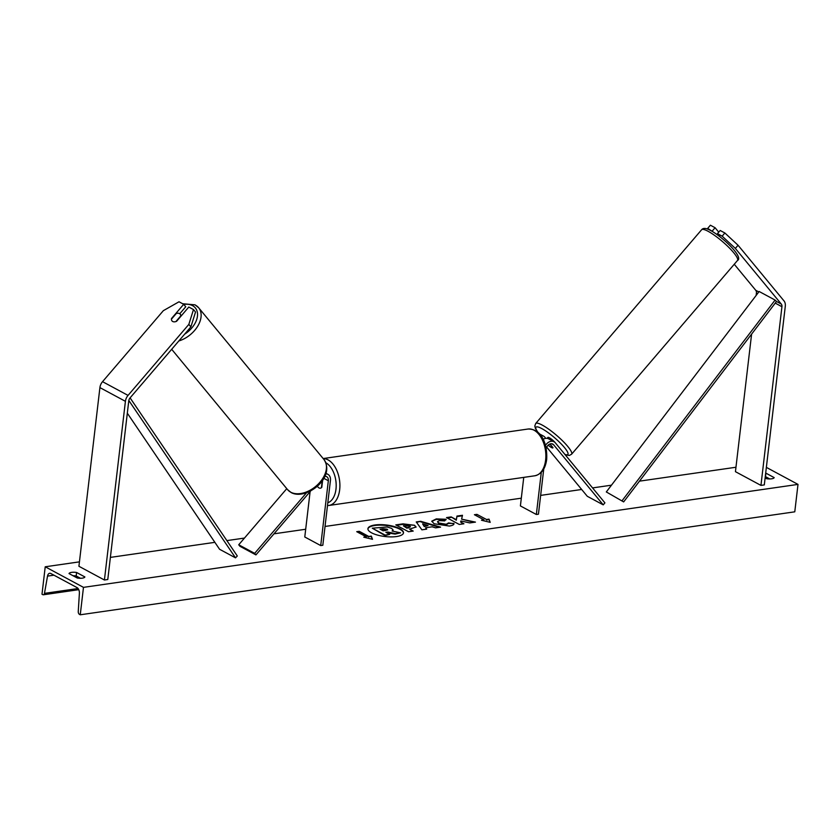 <?xml version="1.0" encoding="UTF-8"?>
<svg xmlns="http://www.w3.org/2000/svg" width="840" height="840" viewBox="0 0 840 840"><rect width="100%" height="100%" fill="white"/><g stroke="black" fill="none" stroke-linecap="round" stroke-linejoin="round"><path stroke-width="1.26" d="M306.526 492.776L254.657 553.35L238.718 544.782L286.766 488.67M310.107 491.642L304.784 536.991L320.723 545.57L322.822 545.265L330.435 480.438A7.959 5.827 118.3 0 0 327.905 474.338A7.959 5.827 118.3 0 0 325.784 473.812M320.723 545.57L328.335 480.743A5.303 3.885 118.3 0 0 326.644 476.669A5.303 3.885 118.3 0 0 324.765 476.354M310.769 490.865L255.938 554.904L254.657 553.35M255.938 554.904L239.999 546.325L238.718 544.782M322.245 480.701L321.416 487.704A5.303 3.181 81.8 0 1 320.366 488.187A5.303 3.181 81.8 0 1 317.373 486.181A5.303 3.181 -98.2 0 0 320.366 488.187A5.303 3.181 -98.2 0 0 321.804 487.305L322.644 480.102M180.747 315.913L175.907 321.562A5.303 3.465 140.5 0 1 172.704 321.489A5.303 3.465 -39.5 0 0 176.61 321.279L188.8 307.041L193.484 309.561L195.531 312.039L190.89 326.875L130.085 397.877A4.242 3.108 118.3 0 0 128.772 400.838L107.783 579.516L104.423 579.999L78.918 566.275L99.908 387.608A8.495 6.216 118.3 0 1 102.543 381.675L163.338 310.674L179.025 301.781L183.697 304.3L171.507 318.538A5.303 3.465 -39.5 0 0 172.001 320.911A5.303 3.465 -39.5 0 0 172.704 321.489A5.303 3.465 140.5 0 1 172.001 320.911A5.303 3.465 140.5 0 1 171.444 319.158L176.284 313.509A5.303 3.465 140.5 0 1 179.477 313.582A5.303 3.465 140.5 0 1 180.191 314.16A5.303 3.465 140.5 0 1 180.747 315.913L180.968 316.187M183.697 304.3L185.745 306.779L179.771 313.761M190.89 326.875L188.843 324.397L128.048 395.399A8.495 6.216 118.3 0 0 125.412 401.32L104.423 579.999M188.843 324.397L193.484 309.561M734.255 264.253L755.769 290.315A4.242 3.108 -61.7 0 1 756.431 293.002L756.137 295.449M735.347 248.42L781.274 304.038A4.242 3.108 -61.7 0 1 781.935 306.716L760.946 485.394L764.306 484.901L785.295 306.233A8.495 6.216 -61.7 0 0 783.982 300.877L738.056 245.249L724.868 232.984L720.185 230.475L717.476 233.636L722.159 236.156L735.347 248.42L738.056 245.249M720.206 236.953L717.476 233.636M707.994 229.257L707.69 228.375L713.38 232.103M724.868 232.984L722.159 236.156M751.601 334.12L735.441 471.671L760.946 485.394M712.373 230.895L715.082 227.724L710.399 225.215L707.69 228.375M715.082 227.724L718.736 232.155M549.969 444.003L552.972 447.636A5.303 1.029 40.6 0 1 552.92 447.856A5.303 1.029 40.6 0 1 551.439 447.51A5.303 1.029 40.6 0 1 548.174 445.169M540.813 435.603A7.959 5.827 118.3 0 1 543.512 436.096A7.959 5.827 118.3 0 1 544.813 437.168L545.8 438.354M545.486 445.389A7.959 5.827 -61.7 0 1 554.033 441.756A7.959 5.827 -61.7 0 1 555.335 442.827L604.916 502.877L603.225 504.861L587.286 496.282L546.725 447.153M543.134 439.352A7.959 5.827 -61.7 0 1 548.615 438.837L554.033 441.756M546.221 448.487A5.303 3.885 -61.7 0 1 552.773 444.087A5.303 3.885 -61.7 0 1 553.644 444.812L603.225 504.861M543.753 469.004L538.44 514.196L536.34 514.49L520.401 505.921L523.75 477.382M536.34 514.49L541.296 472.332M403.452 533.096A17.902 5.807 6.7 0 0 393.53 526.848A17.902 5.807 6.7 0 0 374.903 525.483A17.902 5.807 6.7 0 0 367.92 528.927M374.966 524.979A17.902 5.807 6.7 0 0 367.931 528.675A17.902 5.807 6.7 0 0 377.496 535.08A17.902 5.807 6.7 0 0 396.469 536.55A17.902 5.807 6.7 0 0 403.494 532.854A17.902 5.807 6.7 0 0 393.929 526.449A17.902 5.807 6.7 0 0 374.966 524.979M83.475 587.36L45.224 566.79L42 594.216L42.809 594.647A2.384 1.428 -98.2 0 0 43.418 594.773A2.384 1.428 -98.2 0 0 44.478 593.365L47.523 576.103A4.777 2.867 81.8 0 1 49.665 573.29A4.777 2.867 81.8 0 1 50.873 573.531L77.007 587.591A4.777 2.867 81.8 0 1 79.391 593.24L78.257 611.53A2.384 1.428 -98.2 0 0 79.443 614.355L80.252 614.786L83.475 587.36L798 484.397L766.364 467.376M735.956 467.25L639.481 481.152M611.457 485.184L592.567 487.914M581.669 489.479L540.645 495.39M521.304 498.183L325.028 526.46M305.687 529.253L273.987 533.82M244.461 538.073L226.863 540.614M214.872 542.336L110.386 557.393M79.433 561.855L45.224 566.79M437.588 521.892L438.764 523.519L446.219 524.79L448.466 523.404L453.925 523.425C454.304 524.591 452.781 525.462 449.358 526.05L434.102 523.75L431.781 521.168L436.296 518.889L446.082 519.288L444.633 520.894L439.467 520.621L437.556 521.63L438.827 523.016L446.281 524.286L448.529 522.91L453.925 523.73M396.512 525.284L402.938 524.36L414.509 525.284L416.094 526.974L409.563 529.127L413.207 531.08L408.544 531.752L395.798 524.895L403.001 523.856L414.467 525.263L416.02 527.216M461.601 519.152L462.483 515.288L456.96 516.075L456.341 519.697L451.164 516.915L446.513 517.587L459.26 524.444L463.921 523.772L460.625 521.997L460.887 520.979L469.854 522.921L475.451 522.113L461.601 519.152L474.023 522.322M69.027 573.573L77.322 578.036A6.636 2.152 6.7 0 0 82.32 578.141A6.636 2.152 6.7 0 0 84.882 576.944L76.598 572.481A6.636 2.152 6.7 0 0 69.027 573.573M765.692 473.12A6.636 2.152 -173.3 0 1 765.901 473.151L774.186 477.614A6.636 2.152 -173.3 0 1 771.624 478.81A6.636 2.152 -173.3 0 1 766.626 478.706L765.125 477.897M366.293 536.823L363.762 537.191L372.519 539.312L371.332 536.099L368.812 536.466L359.247 531.321L356.727 531.678L366.293 536.823L365.032 537.495M489.017 519.141L490.203 522.354L481.457 520.233L483.977 519.865L474.411 514.721L476.931 514.364L486.497 519.498L489.017 519.141L489.941 522.291M432.138 526.806L425.618 527.751L426.699 529.137L421.89 529.83L416.241 521.944L420.704 521.293L440.58 527.142L435.614 527.856L432.138 526.806M80.462 578.277L76.188 575.977A6.636 2.152 6.7 0 0 73.048 575.736M765.282 476.606A6.636 2.152 -173.3 0 1 765.492 476.648L769.766 478.937M798 484.397L794.776 511.822L80.252 614.786M76.188 575.977L76.598 572.481M765.492 476.648L765.901 473.151M393.057 530.25L392.658 531.132M386.589 532.697L395.115 534.104L400.565 532.833L395.178 533.61L387.912 532.014L385.865 532.308L389.739 534.387L385.067 535.059L372.288 528.192L387.135 526.995L391.639 528.402L393.131 530.009L392.091 531.017L400.565 532.833M389.739 534.387L385.014 535.563L372.288 528.192M357.441 532.067L359.247 531.321M372.256 539.249L371.269 536.592L368.812 536.466M368.75 536.96L359.184 531.815M482.717 520.538L483.977 519.865M486.497 519.498L476.931 514.364M476.879 514.857L475.125 515.109M486.433 520.002L488.964 519.635M463.144 523.887L460.625 521.997M462.368 515.792L456.897 516.579L456.288 520.191L451.164 516.915M451.112 517.409L447.227 517.976M412.43 531.195L409.563 529.127M403.421 525.819L406.791 527.635L409.007 527.31L410.015 526.039L403.421 525.819L406.739 528.129L408.944 527.814L409.952 526.533M410.015 526.039L410.413 526.88M431.781 521.419L436.233 519.383L446.03 519.781M426.3 529.2L425.618 527.751M416.556 522.385L420.704 521.293M420.641 521.798L439.404 527.31M422.604 523.866L424.263 526.575L428.064 525.535L422.604 523.866L424.316 526.071L428.064 525.535M387.503 529.988L387.125 529.179L383.082 528.728L380.026 529.168L383.093 530.817L386.169 530.376L387.167 529.2L387.671 529.746M387.125 529.179L380.741 529.557M547.082 438.354L547.9 437.399A5.303 1.029 40.6 0 1 549.371 437.756A5.303 1.029 40.6 0 1 555.282 442.764M549.832 444.056L552.941 447.825A5.303 1.029 40.6 0 1 552.92 447.856A5.303 1.029 40.6 0 1 551.439 447.51A5.303 1.029 40.6 0 1 548.478 445.421L548.226 445.116M128.825 400.491L235.515 557.844L219.576 549.276L127.323 413.207M130.095 397.877L237.3 555.986L235.515 557.844M623.648 501.911L606.312 491.946L623.648 501.911L776.496 301.466L775.089 300.069L622.251 500.514M775.089 300.069L759.15 291.491L606.312 491.946M328.335 480.743L323.768 478.286M125.412 401.32L99.908 387.608M128.048 395.399L102.543 381.675M781.274 304.038L776.496 301.466M758.803 291.953L755.769 290.315M781.935 306.716L775.236 303.114M757.544 293.601L756.431 293.002M553.644 444.812L551.691 443.762M327.81 502.793A20.968 12.579 -98.2 0 0 335.979 489.163A20.968 12.579 -98.2 0 0 325.889 462.798M323.221 458.63A23.614 14.165 81.8 0 1 339.675 489.72A23.614 14.165 81.8 0 1 328.86 505.47L534.807 475.786A23.614 14.165 -98.2 0 0 545.622 460.047A23.614 14.165 -98.2 0 0 528.066 429.03C542.546 428.862 547.533 445.704 546.672 459.491C545.391 468.804 541.443 474.243 534.807 475.786M184.643 334.173A20.968 13.703 -39.5 0 0 192.538 305.634A20.968 13.703 -39.5 0 0 183.803 304.427M195.51 305.204A23.614 15.435 140.5 0 1 198.66 307.766A23.614 15.435 140.5 0 1 197.788 326.056A23.614 15.435 140.5 0 1 178.836 340.956M290.703 492.188A23.614 15.435 -39.5 0 0 317.887 484.439A23.614 15.435 -39.5 0 0 323.988 459.554C336.053 478.013 305.592 500.777 291.144 492.544L287.564 489.626A23.614 15.435 -39.5 0 0 290.703 492.188M53.938 575.179L47.523 576.103M78.067 588.525L44.478 593.365M737.489 260.484C743.851 257.387 723.481 237.521 710.703 230.538C706.251 228.018 703.216 227.756 701.61 229.751A23.614 4.599 40.6 0 1 708.173 231.336A23.614 4.599 40.6 0 1 728.742 247.328A23.614 4.599 40.6 0 1 737.489 260.484L571.567 454.241A23.614 4.599 -139.4 0 0 562.821 441.084A23.614 4.599 -139.4 0 0 542.241 425.093A23.614 4.599 -139.4 0 0 535.689 423.507L534.828 425.964L535.395 428.369L537.873 432.38M538.303 432.779A20.968 4.085 40.6 0 1 541.832 428.61A20.968 4.085 40.6 0 1 563.136 446.009A20.968 4.085 40.6 0 1 564.889 454.398M325.952 473.288L327.905 474.338M543.512 436.096L539.396 433.881M323.169 458.556L528.066 429.03M327.485 505.575L328.86 505.47M323.988 459.554L198.66 307.766L195.079 304.846L182.648 303.733M181.429 315.661L180.191 314.16M171.685 349.293L287.564 489.626M43.418 594.773L78.75 589.68M701.61 229.751L535.689 423.507M565.152 454.724L569.279 455.459L571.567 454.241"/></g></svg>
